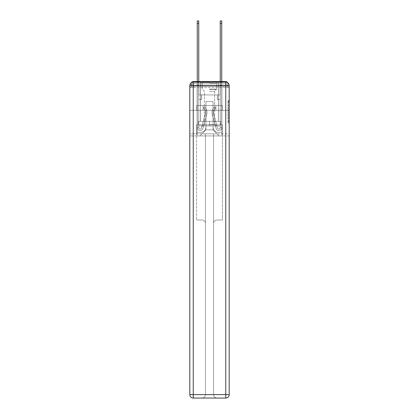 <?xml version="1.0" encoding="UTF-8"?>
<svg xmlns="http://www.w3.org/2000/svg" width="419" height="419" viewBox="0 0 419 419"><rect width="100%" height="100%" fill="white"/><g stroke="black" fill="none" stroke-linecap="round" stroke-linejoin="round"><path stroke-width="0.31" stroke-dasharray="2.1 1.57" d="M228.051 107.295L228.051 110.904L229.198 110.904L229.198 121.84L229.198 101.545L229.198 110.904L228.051 110.904L228.051 101.209L228.051 122.966L228.051 100.419L228.051 121.39L229.198 121.39L228.051 121.39L229.198 121.39L228.051 121.39L228.051 117.781L228.051 122.966L229.198 122.966L229.198 100.419L229.198 121.332L229.198 112.481L228.051 112.481L229.198 112.481L229.198 117.781L229.198 101.995L228.051 101.995L229.198 101.995L229.198 122.966L229.198 101.545L229.198 122.966L228.051 122.966L228.051 100.419L229.198 100.419L229.198 101.545L229.198 100.419L229.198 101.545L229.198 100.419L229.198 101.209L229.198 100.419L228.051 100.419L228.051 101.995L229.198 101.995L228.051 101.995L228.051 107.295L229.198 107.295M191.205 82.842A2.299 2.299 0 0 0 190.949 83.894L190.949 87.456L193.248 87.456L193.248 86.194L190.949 86.194L190.949 87.456L190.949 86.194L190.949 87.456L190.949 86.194L190.949 87.456L190.949 86.194L190.949 87.456L225.752 87.456L190.949 87.456L190.949 86.194L225.752 86.194L190.949 86.194L193.248 86.194L193.248 83.894L225.752 83.894L193.248 83.894L225.752 83.894L225.752 86.194L228.051 86.194L225.752 86.194L225.752 83.894L225.752 86.194L228.051 86.194L225.752 86.194L228.051 86.194L225.752 86.194L228.051 86.194L225.752 86.194L228.051 86.194L225.752 86.194L228.051 86.194L225.752 86.194L228.051 86.194L225.752 86.194L228.051 86.194L225.752 86.194L225.752 83.894L225.752 86.194L225.752 83.894L225.752 86.194L225.752 83.894L225.752 86.194L225.752 83.894L225.752 86.194L225.752 83.894L225.752 86.194L225.752 83.894L225.752 86.194L225.752 83.894L228.051 83.894A2.299 2.299 0 0 0 227.795 82.842M218.461 81.6L218.461 105.488L200.539 105.488L218.461 105.488L200.539 105.488L200.539 81.6L218.461 81.6L200.539 81.6L218.461 81.6L200.539 81.6L218.461 81.6L218.461 105.488L200.539 105.488L200.539 81.6M229.198 109.553L229.198 108.421L229.198 109.553L228.051 109.553L228.051 105.012L228.051 118.373L228.051 115.021L229.198 115.021L228.051 115.021L228.051 122.966L229.198 122.966L228.051 122.966L229.198 122.966L228.051 122.966L228.051 100.419L229.198 100.419L228.051 100.419L229.198 100.419L228.051 100.419L228.051 109.553L229.198 109.553M228.051 83.894A2.299 2.299 0 0 0 225.752 81.6A2.299 2.299 0 0 1 228.051 83.894L228.051 87.456L225.752 87.456L228.051 87.456L228.051 83.894A2.299 2.299 0 0 0 225.752 81.6A2.299 2.299 0 0 1 228.051 83.894L228.051 87.456L225.752 87.456L229.198 87.456L229.198 135.929L229.198 85.617L225.752 85.617L225.752 82.171A3.446 3.446 0 0 1 229.198 85.617A3.446 3.446 0 0 0 225.752 82.171A3.446 3.446 0 0 1 229.198 85.617A3.446 3.446 0 0 0 225.752 82.171L193.248 82.171L193.248 85.617L225.752 85.617L225.752 394.604L193.248 394.604L193.248 85.617L189.802 85.617A3.446 3.446 0 0 1 193.248 82.171L225.752 82.171L193.248 82.171A3.446 3.446 0 0 0 189.802 85.617L189.802 394.604A3.446 3.446 0 0 0 193.248 398.05L225.752 398.05A3.446 3.446 0 0 0 229.198 394.604L229.198 85.617L229.198 110.312L189.802 110.312L229.198 110.312L189.802 110.312L229.198 110.312L189.802 110.312L229.198 110.312L229.198 87.456L228.051 87.456L228.051 83.894L190.949 83.894A2.299 2.299 0 0 1 193.248 81.6L225.752 81.6L193.248 81.6A2.299 2.299 0 0 0 190.949 83.894L193.248 83.894A2.299 2.299 0 0 0 190.949 86.194L193.248 86.194L193.248 83.894A2.299 2.299 0 0 0 190.949 86.194L193.248 86.194L190.949 86.194L193.248 86.194L190.949 86.194L193.248 86.194L190.949 86.194L193.248 86.194L190.949 86.194L193.248 86.194L190.949 86.194L193.248 86.194L193.248 83.894A2.299 2.299 0 0 0 190.949 86.194A2.299 2.299 0 0 1 193.248 83.894A2.299 2.299 0 0 0 190.949 86.194A2.299 2.299 0 0 1 193.248 83.894A2.299 2.299 0 0 0 190.949 86.194A2.299 2.299 0 0 1 193.248 83.894L193.248 87.456L193.248 83.894L193.248 87.456L193.248 83.894L193.248 87.456L193.248 86.194L193.248 87.456L193.248 86.194L193.248 87.456L193.248 86.194L193.248 87.456L193.248 86.194L193.248 87.456L193.248 86.194L193.248 87.456L193.248 86.194L193.248 87.456L189.802 87.456L189.802 110.312L189.802 87.456L190.949 87.456L190.949 83.894A2.299 2.299 0 0 1 193.248 81.6L193.248 83.894L193.248 81.6A2.299 2.299 0 0 0 190.949 83.894M189.802 110.312L189.802 135.929L189.802 110.312L189.802 133.86L229.198 133.86L229.198 394.604A3.446 3.446 0 0 1 225.752 398.05L217.021 398.05A3.446 3.446 0 0 1 213.58 394.604L213.58 133.86L196.579 133.86L196.579 220.012L201.979 220.012A3.446 3.446 0 0 1 205.42 223.458L205.42 394.604A3.446 3.446 0 0 1 201.979 398.05A3.446 3.446 0 0 0 205.42 394.604L205.42 223.458A3.446 3.446 0 0 0 201.979 220.012L196.579 220.012L201.979 220.012A3.446 3.446 0 0 1 205.42 223.458L205.42 133.86L205.42 223.458A3.446 3.446 0 0 0 201.979 220.012L196.579 220.012L196.579 133.86L196.579 220.012L196.579 133.86L189.802 133.86L205.42 133.86L205.42 394.604A3.446 3.446 0 0 1 201.979 398.05L225.752 398.05L225.752 394.604L229.198 394.604A3.446 3.446 0 0 1 225.752 398.05A3.446 3.446 0 0 0 229.198 394.604L229.198 133.86L189.802 133.86L189.802 394.604L189.802 85.617L189.802 110.312L229.198 110.312L229.198 133.86L229.198 110.312L189.802 110.312M197.265 81.6L198.758 81.6L198.758 82.747L198.758 20.95L198.758 94.924L201.633 94.924L198.758 94.924L201.633 94.924L198.758 94.924L198.758 127.659A1.377 1.377 0 0 0 201.471 128.02A1.377 1.377 0 0 1 198.758 127.659A1.377 1.377 0 0 0 201.471 128.02L205.347 113.8A5.4 5.4 0 0 0 203.493 108.154A5.4 5.4 0 0 1 205.347 113.8A5.4 5.4 0 0 0 203.493 108.154L204.425 106.981A6.893 6.893 0 0 1 206.787 114.193L202.911 128.413A2.87 2.87 0 0 1 197.265 127.659L197.265 82.747L198.758 82.747L198.758 20.95L198.758 94.924L198.758 20.95L198.758 94.924L201.633 94.924L201.633 99.518L201.633 94.924L201.633 99.518L198.758 99.518L198.758 127.659L197.265 127.659L197.265 82.747L198.758 82.747L198.758 20.95L198.758 94.924L201.633 94.924L198.758 94.924L198.758 99.518L198.758 20.95L198.758 94.924L201.633 94.924L198.758 94.924L201.633 94.924L201.633 99.518L198.758 99.518L198.758 127.659L197.265 127.659L197.265 20.95L197.265 85.047L197.265 82.747L198.758 82.747L198.758 20.95L197.265 20.95L197.265 82.747L198.758 82.747L198.758 85.047L198.758 82.747L197.265 82.747L198.758 82.747L197.265 82.747L197.265 20.95L197.265 85.047L197.265 82.747L198.758 82.747L197.265 82.747L198.758 82.747L197.265 82.747L197.265 20.95L197.265 85.047L197.265 82.747L198.758 82.747L197.265 82.747L198.758 82.747L197.265 82.747L197.265 20.95L197.265 85.047L197.265 82.747L198.758 82.747L197.265 82.747L198.758 82.747L197.265 82.747L197.265 20.95L197.265 85.047L197.265 82.747L198.758 82.747L197.265 82.747L198.758 82.747L197.265 82.747L197.265 20.95L197.265 85.047L197.265 82.747L198.758 82.747L197.265 82.747L198.758 82.747L198.758 127.659A1.377 1.377 0 0 0 201.471 128.02L205.347 113.8A5.4 5.4 0 0 0 203.493 108.154L204.425 106.981A6.893 6.893 0 0 1 206.787 114.193L202.911 128.413A2.87 2.87 0 0 1 197.265 127.659L197.265 85.047L198.758 85.047L198.758 94.924L198.758 82.747L197.265 82.747L197.265 20.95L197.265 85.047L198.758 85.047L198.758 94.924L201.633 94.924L201.633 99.518L198.758 99.518L198.758 94.924L201.633 94.924L198.758 94.924L198.758 127.659A1.377 1.377 0 0 0 201.471 128.02A1.377 1.377 0 0 1 198.758 127.659L197.265 127.659L197.265 85.047L198.758 85.047L198.758 82.747L197.265 82.747L198.758 82.747L197.265 82.747L197.265 23.59L197.265 85.047L198.758 85.047L198.758 94.924L198.758 85.047L198.758 94.924L201.633 94.924L198.758 94.924L201.633 94.924L201.633 99.518L198.758 99.518L198.758 127.659L197.265 127.659L197.265 85.047L198.758 85.047L198.758 99.518L198.758 94.924L201.633 94.924L201.633 99.518L201.633 94.924L198.758 94.924L201.633 94.924L198.758 94.924L198.758 127.659A1.377 1.377 0 0 0 201.471 128.02L205.347 113.8A5.4 5.4 0 0 0 203.493 108.154A5.4 5.4 0 0 1 205.347 113.8A5.4 5.4 0 0 0 203.493 108.154L204.425 106.981A6.893 6.893 0 0 1 206.787 114.193L202.911 128.413A2.87 2.87 0 0 1 197.265 127.659L197.265 85.047L198.758 85.047L198.758 94.924L201.633 94.924L201.633 99.518L201.633 94.924L201.633 99.518L198.758 99.518L198.758 127.659A1.377 1.377 0 0 0 201.471 128.02L205.347 113.8A5.4 5.4 0 0 0 203.493 108.154L204.425 106.981A6.893 6.893 0 0 1 206.787 114.193L202.911 128.413A2.87 2.87 0 0 1 197.265 127.659L197.265 85.047L198.758 85.047L198.758 94.924L201.633 94.924L198.758 94.924L198.758 99.518L198.758 94.924L201.633 94.924L198.758 94.924L201.633 94.924L201.633 99.518L198.758 99.518L198.758 127.659L197.265 127.659L197.265 85.047L198.758 85.047L198.758 127.659L197.265 127.659L197.265 85.047L198.758 85.047L197.265 85.047L198.758 85.047L197.265 85.047L198.758 85.047L197.265 85.047L198.758 85.047L197.265 85.047L198.758 85.047L197.265 85.047L197.265 127.659L197.265 82.747L198.758 82.747L197.265 82.747L198.758 82.747L197.265 82.747L197.265 81.6M220.242 81.6L221.735 81.6L221.735 82.747L220.242 82.747L220.242 20.95L220.242 94.924L217.367 94.924L220.242 94.924L217.367 94.924L220.242 94.924L220.242 127.659A1.377 1.377 0 0 1 217.529 128.02A1.377 1.377 0 0 0 220.242 127.659A1.377 1.377 0 0 1 217.529 128.02L213.653 113.8A5.4 5.4 0 0 1 215.507 108.154A5.4 5.4 0 0 0 213.653 113.8A5.4 5.4 0 0 1 215.507 108.154L214.575 106.981A6.893 6.893 0 0 0 212.213 114.193L216.089 128.413A2.87 2.87 0 0 0 221.735 127.659L221.735 82.747L220.242 82.747L220.242 20.95L220.242 94.924L220.242 20.95L220.242 94.924L217.367 94.924L217.367 99.518L217.367 94.924L217.367 99.518L220.242 99.518L220.242 127.659L221.735 127.659L221.735 20.95L221.735 85.047L221.735 82.747L220.242 82.747L220.242 20.95L220.242 94.924L217.367 94.924L220.242 94.924L220.242 99.518L220.242 20.95L220.242 94.924L217.367 94.924L220.242 94.924L217.367 94.924L217.367 99.518L220.242 99.518L220.242 127.659L221.735 127.659L221.735 82.747L220.242 82.747L220.242 81.6M213.062 127.083A5.285 5.285 0 0 0 218.346 132.367A5.285 5.285 0 0 1 213.062 127.083L213.062 101.471L213.062 127.083A5.285 5.285 0 0 0 218.346 132.367L221.85 132.367L218.346 132.367A5.285 5.285 0 0 1 213.062 127.083L213.062 101.471L205.939 101.471L213.062 101.471L213.062 127.083A5.285 5.285 0 0 0 218.346 132.367L221.85 132.367L218.346 132.367A5.285 5.285 0 0 1 213.062 127.083L213.062 101.471L205.939 101.471L205.939 127.083L205.939 101.471L213.062 101.471L213.062 127.083A5.285 5.285 0 0 0 218.346 132.367L221.85 132.367L218.346 132.367A5.285 5.285 0 0 1 213.062 127.083L213.062 101.471L205.939 101.471L205.939 127.083A5.285 5.285 0 0 1 200.654 132.367A5.285 5.285 0 0 0 205.939 127.083L205.939 101.471L213.062 101.471L213.062 127.083A5.285 5.285 0 0 0 218.346 132.367L221.85 132.367L218.346 132.367A5.285 5.285 0 0 1 213.062 127.083L213.062 101.471L205.939 101.471L205.939 127.083A5.285 5.285 0 0 1 200.654 132.367L197.15 132.367L200.654 132.367A5.285 5.285 0 0 0 205.939 127.083L205.939 101.471L213.062 101.471L213.062 127.083A5.285 5.285 0 0 0 218.346 132.367L221.85 132.367L218.346 132.367A5.285 5.285 0 0 1 213.062 127.083L213.062 101.471L205.939 101.471L205.939 127.083A5.285 5.285 0 0 1 200.654 132.367L197.15 132.367L200.654 132.367A5.285 5.285 0 0 0 205.939 127.083L205.939 101.471L213.062 101.471L213.062 127.083A5.285 5.285 0 0 0 218.346 132.367L221.85 132.367L218.346 132.367A5.285 5.285 0 0 1 213.062 127.083L213.062 101.471L205.939 101.471L205.939 127.083A5.285 5.285 0 0 1 200.654 132.367L197.15 132.367L200.654 132.367A5.285 5.285 0 0 0 205.939 127.083L205.939 101.471L213.062 101.471L213.062 127.083A5.285 5.285 0 0 0 218.346 132.367L221.85 132.367L218.346 132.367A5.285 5.285 0 0 1 213.062 127.083L213.062 101.471L205.939 101.471L205.939 127.083A5.285 5.285 0 0 1 200.654 132.367L197.15 132.367L200.654 132.367A5.285 5.285 0 0 0 205.939 127.083L205.939 101.471L213.062 101.471L213.062 127.083M197.15 87.456L197.15 132.367L200.654 132.367A5.285 5.285 0 0 0 205.939 127.083A5.285 5.285 0 0 1 200.654 132.367L197.15 132.367L197.15 87.456L198.873 87.456L198.873 94.924L220.127 94.924L198.873 94.924L220.127 94.924L198.873 94.924L220.127 94.924L198.873 94.924L220.127 94.924L198.873 94.924L220.127 94.924L198.873 94.924L220.127 94.924L198.873 94.924L220.127 94.924L198.873 94.924L220.127 94.924L198.873 94.924L220.127 94.924L198.873 94.924L198.873 87.456L197.15 87.456L197.15 132.367L197.15 87.456L198.873 87.456L198.873 94.924L198.873 87.456L197.15 87.456L197.15 132.367L197.15 87.456L198.873 87.456L198.873 94.924L198.873 87.456L197.15 87.456L197.15 132.367L197.15 87.456L198.873 87.456L198.873 94.924L198.873 87.456L197.15 87.456L197.15 132.367L197.15 87.456L198.873 87.456L198.873 94.924L198.873 87.456L197.15 87.456L197.15 132.367L197.15 87.456L198.873 87.456L198.873 94.924L198.873 87.456L197.15 87.456L197.15 132.367L197.15 87.456L198.873 87.456L198.873 94.924L198.873 87.456L197.15 87.456L197.15 132.367L200.654 132.367A5.285 5.285 0 0 0 205.939 127.083L205.939 101.471L205.939 127.083A5.285 5.285 0 0 1 200.654 132.367A5.285 5.285 0 0 0 205.939 127.083L205.939 101.471L213.062 101.471L205.939 101.471L205.939 127.083A5.285 5.285 0 0 1 200.654 132.367L197.15 132.367L197.15 87.456L198.873 87.456L198.873 94.924L198.873 87.456L197.15 87.456L197.15 135.929L199.853 135.929L197.15 135.929L197.15 87.456L198.873 87.456L198.873 94.924L198.873 87.456L197.15 87.456M220.127 87.456L220.127 94.924L220.127 87.456L221.85 87.456L221.85 132.367L218.346 132.367L221.85 132.367L221.85 87.456L220.127 87.456L220.127 94.924L220.127 87.456L221.85 87.456L221.85 132.367L221.85 87.456L220.127 87.456L220.127 94.924L220.127 87.456L221.85 87.456L221.85 132.367L221.85 87.456L220.127 87.456L220.127 94.924L220.127 87.456L221.85 87.456L221.85 132.367L221.85 87.456L220.127 87.456L220.127 94.924L220.127 87.456L221.85 87.456L221.85 132.367L221.85 87.456L220.127 87.456L220.127 94.924L220.127 87.456L221.85 87.456L221.85 132.367L221.85 87.456L220.127 87.456L220.127 94.924L220.127 87.456L221.85 87.456L221.85 132.367L221.85 87.456L220.127 87.456L220.127 94.924L220.127 87.456L221.85 87.456L221.85 132.367L221.85 87.456L220.127 87.456L220.127 94.924L220.127 87.456L221.85 87.456L221.85 135.929L199.853 135.929L221.85 135.929L221.85 87.456L220.127 87.456M213.062 101.471L213.062 129.843L213.062 101.471L205.939 101.471L205.939 129.843L213.062 129.843L205.939 129.843L205.939 101.471L205.939 129.843L199.853 135.929L205.939 129.843L199.853 135.929L205.939 129.843L205.939 101.471L213.062 101.471L213.062 129.843L219.147 135.929L213.062 129.843L219.147 135.929L213.062 129.843L213.062 101.471L205.939 101.471L213.062 101.471M229.198 135.929L189.802 135.929L229.198 135.929M203.1 110.312L222.3 110.312L203.1 110.312L203.1 105.488L196.7 105.488L222.3 105.488L203.1 105.488L203.1 110.312L203.1 105.488L196.7 105.488L196.7 110.312L196.7 105.488L215.9 105.488L215.9 110.312L222.3 110.312L215.9 110.312L215.9 105.488L222.3 105.488L222.3 110.312L222.3 105.488L203.1 105.488L203.1 110.312M215.9 105.488L215.9 110.312L215.9 105.488M228.051 110.904L229.198 110.904L228.051 110.904M228.051 101.209L228.051 100.419L228.051 101.209L229.198 101.209L228.051 101.209M228.051 118.315L228.051 113.612L228.051 118.315L229.198 118.315L228.051 118.315M228.051 113.612L228.051 112.481L229.198 112.481L228.051 112.481L228.051 113.612L229.198 113.612L228.051 113.612M228.051 105.012L228.051 101.995L228.051 105.012L229.198 105.012L228.051 105.012M228.051 100.419L229.198 100.419L228.051 100.419L228.051 101.545L228.051 100.419L229.198 100.419M228.051 122.966L229.198 122.966L228.051 122.966L228.051 121.84L228.051 122.966M221.735 20.95L221.735 127.659L221.735 85.047L221.735 127.659L221.735 85.047L221.735 127.659L221.735 85.047L221.735 127.659L221.735 85.047L221.735 127.659L221.735 85.047L221.735 127.659L220.242 127.659L221.735 127.659A2.87 2.87 0 0 1 216.089 128.413A2.87 2.87 0 0 0 221.735 127.659A2.87 2.87 0 0 1 216.089 128.413A2.87 2.87 0 0 0 221.735 127.659L220.242 127.659L221.735 127.659A2.87 2.87 0 0 1 216.089 128.413A2.87 2.87 0 0 0 221.735 127.659A2.87 2.87 0 0 1 216.089 128.413A2.87 2.87 0 0 0 221.735 127.659L220.242 127.659L221.735 127.659A2.87 2.87 0 0 1 216.089 128.413A2.87 2.87 0 0 0 221.735 127.659A2.87 2.87 0 0 1 216.089 128.413A2.87 2.87 0 0 0 221.735 127.659L220.242 127.659L221.735 127.659A2.87 2.87 0 0 1 216.089 128.413A2.87 2.87 0 0 0 221.735 127.659A2.87 2.87 0 0 1 216.089 128.413A2.87 2.87 0 0 0 221.735 127.659L220.242 127.659L221.735 127.659A2.87 2.87 0 0 1 216.089 128.413A2.87 2.87 0 0 0 221.735 127.659A2.87 2.87 0 0 1 216.089 128.413A2.87 2.87 0 0 0 221.735 127.659L220.242 127.659L221.735 127.659A2.87 2.87 0 0 1 216.089 128.413A2.87 2.87 0 0 0 221.735 127.659A2.87 2.87 0 0 1 216.089 128.413A2.87 2.87 0 0 0 221.735 127.659L220.242 127.659L221.735 127.659A2.87 2.87 0 0 1 216.089 128.413A2.87 2.87 0 0 0 221.735 127.659A2.87 2.87 0 0 1 216.089 128.413A2.87 2.87 0 0 0 221.735 127.659A2.87 2.87 0 0 1 216.089 128.413A2.87 2.87 0 0 0 221.735 127.659A2.87 2.87 0 0 1 216.089 128.413L212.213 114.193A6.893 6.893 0 0 1 214.575 106.981A6.893 6.893 0 0 0 212.213 114.193A6.893 6.893 0 0 1 214.575 106.981A6.893 6.893 0 0 0 212.213 114.193A6.893 6.893 0 0 1 214.575 106.981A6.893 6.893 0 0 0 212.213 114.193A6.893 6.893 0 0 1 214.575 106.981A6.893 6.893 0 0 0 212.213 114.193A6.893 6.893 0 0 1 214.575 106.981A6.893 6.893 0 0 0 212.213 114.193A6.893 6.893 0 0 1 214.575 106.981A6.893 6.893 0 0 0 212.213 114.193A6.893 6.893 0 0 1 214.575 106.981A6.893 6.893 0 0 0 212.213 114.193A6.893 6.893 0 0 1 214.575 106.981A6.893 6.893 0 0 0 212.213 114.193A6.893 6.893 0 0 1 214.575 106.981A6.893 6.893 0 0 0 212.213 114.193A6.893 6.893 0 0 1 214.575 106.981A6.893 6.893 0 0 0 212.213 114.193A6.893 6.893 0 0 1 214.575 106.981A6.893 6.893 0 0 0 212.213 114.193A6.893 6.893 0 0 1 214.575 106.981A6.893 6.893 0 0 0 212.213 114.193A6.893 6.893 0 0 1 214.575 106.981A6.893 6.893 0 0 0 212.213 114.193A6.893 6.893 0 0 1 214.575 106.981A6.893 6.893 0 0 0 212.213 114.193A6.893 6.893 0 0 1 214.575 106.981A6.893 6.893 0 0 0 212.213 114.193A6.893 6.893 0 0 1 214.575 106.981L215.507 108.154L214.575 106.981A6.893 6.893 0 0 0 212.213 114.193L216.089 128.413A2.87 2.87 0 0 0 221.735 127.659L220.242 127.659A1.377 1.377 0 0 1 217.529 128.02L213.653 113.8A5.4 5.4 0 0 1 215.507 108.154L214.575 106.981A6.893 6.893 0 0 0 212.213 114.193L216.089 128.413A2.87 2.87 0 0 0 221.735 127.659L221.735 85.047L220.242 85.047L220.242 94.924L220.242 85.047L220.242 94.924L220.242 85.047L220.242 94.924L220.242 85.047L220.242 94.924L217.367 94.924L220.242 94.924L220.242 127.659A1.377 1.377 0 0 1 217.529 128.02L213.653 113.8A5.4 5.4 0 0 1 215.507 108.154L214.575 106.981L215.507 108.154A5.4 5.4 0 0 0 213.653 113.8L217.529 128.02L213.653 113.8A5.4 5.4 0 0 1 215.507 108.154A5.4 5.4 0 0 0 213.653 113.8L217.529 128.02L213.653 113.8A5.4 5.4 0 0 1 215.507 108.154A5.4 5.4 0 0 0 213.653 113.8L217.529 128.02L213.653 113.8A5.4 5.4 0 0 1 215.507 108.154A5.4 5.4 0 0 0 213.653 113.8L217.529 128.02L213.653 113.8A5.4 5.4 0 0 1 215.507 108.154A5.4 5.4 0 0 0 213.653 113.8L217.529 128.02L213.653 113.8A5.4 5.4 0 0 1 215.507 108.154A5.4 5.4 0 0 0 213.653 113.8L217.529 128.02L213.653 113.8A5.4 5.4 0 0 1 215.507 108.154A5.4 5.4 0 0 0 213.653 113.8L217.529 128.02L213.653 113.8A5.4 5.4 0 0 1 215.507 108.154A5.4 5.4 0 0 0 213.653 113.8L217.529 128.02L213.653 113.8A5.4 5.4 0 0 1 215.507 108.154A5.4 5.4 0 0 0 213.653 113.8L217.529 128.02L213.653 113.8A5.4 5.4 0 0 1 215.507 108.154A5.4 5.4 0 0 0 213.653 113.8L217.529 128.02L213.653 113.8A5.4 5.4 0 0 1 215.507 108.154A5.4 5.4 0 0 0 213.653 113.8L217.529 128.02L213.653 113.8A5.4 5.4 0 0 1 215.507 108.154A5.4 5.4 0 0 0 213.653 113.8L217.529 128.02L213.653 113.8A5.4 5.4 0 0 1 215.507 108.154A5.4 5.4 0 0 0 213.653 113.8L217.529 128.02L213.653 113.8A5.4 5.4 0 0 1 215.507 108.154A5.4 5.4 0 0 0 213.653 113.8L217.529 128.02A1.377 1.377 0 0 0 220.242 127.659L220.242 99.518L220.242 127.659A1.377 1.377 0 0 1 217.529 128.02A1.377 1.377 0 0 0 220.242 127.659A1.377 1.377 0 0 1 217.529 128.02A1.377 1.377 0 0 0 220.242 127.659L220.242 99.518L220.242 127.659A1.377 1.377 0 0 1 217.529 128.02A1.377 1.377 0 0 0 220.242 127.659A1.377 1.377 0 0 1 217.529 128.02A1.377 1.377 0 0 0 220.242 127.659L220.242 99.518L220.242 127.659A1.377 1.377 0 0 1 217.529 128.02A1.377 1.377 0 0 0 220.242 127.659A1.377 1.377 0 0 1 217.529 128.02A1.377 1.377 0 0 0 220.242 127.659L220.242 99.518L220.242 127.659A1.377 1.377 0 0 1 217.529 128.02A1.377 1.377 0 0 0 220.242 127.659A1.377 1.377 0 0 1 217.529 128.02A1.377 1.377 0 0 0 220.242 127.659L220.242 99.518L220.242 127.659A1.377 1.377 0 0 1 217.529 128.02A1.377 1.377 0 0 0 220.242 127.659A1.377 1.377 0 0 1 217.529 128.02A1.377 1.377 0 0 0 220.242 127.659L220.242 94.924L217.367 94.924L217.367 99.518L220.242 99.518L217.367 99.518L220.242 99.518L217.367 99.518L217.367 94.924L220.242 94.924L220.242 99.518L220.242 94.924L217.367 94.924L220.242 94.924L217.367 94.924L217.367 99.518L220.242 99.518L217.367 99.518L220.242 99.518L217.367 99.518L217.367 94.924L220.242 94.924L220.242 99.518L217.367 99.518L220.242 99.518L217.367 99.518L220.242 99.518L220.242 94.924L217.367 94.924L220.242 94.924L217.367 94.924L220.242 94.924L220.242 99.518L217.367 99.518L220.242 99.518L217.367 99.518L220.242 99.518L220.242 94.924L220.242 99.518L217.367 99.518L220.242 99.518L217.367 99.518L217.367 94.924L220.242 94.924L220.242 99.518L217.367 99.518L220.242 99.518L217.367 99.518L220.242 99.518L217.367 99.518L220.242 99.518L217.367 99.518L220.242 99.518L217.367 99.518L220.242 99.518L217.367 99.518L217.367 94.924L220.242 94.924L217.367 94.924L217.367 99.518L220.242 99.518L220.242 94.924L217.367 94.924L217.367 99.518L217.367 94.924L217.367 99.518L217.367 94.924L220.242 94.924L217.367 94.924L220.242 94.924L217.367 94.924L217.367 99.518L217.367 94.924L217.367 99.518L217.367 94.924L217.367 99.518L220.242 99.518L220.242 94.924L217.367 94.924L220.242 94.924L217.367 94.924L217.367 99.518L217.367 94.924L217.367 99.518L217.367 94.924L217.367 99.518L217.367 94.924L217.367 99.518L217.367 94.924L217.367 99.518L217.367 94.924L217.367 99.518L217.367 94.924L217.367 99.518L217.367 94.924L217.367 99.518L220.242 99.518L220.242 127.659A1.377 1.377 0 0 1 217.529 128.02A1.377 1.377 0 0 0 220.242 127.659A1.377 1.377 0 0 1 217.529 128.02A1.377 1.377 0 0 0 220.242 127.659A1.377 1.377 0 0 1 217.529 128.02A1.377 1.377 0 0 0 220.242 127.659A1.377 1.377 0 0 1 217.529 128.02L213.653 113.8A5.4 5.4 0 0 1 215.507 108.154L214.575 106.981A6.893 6.893 0 0 0 212.213 114.193L216.089 128.413A2.87 2.87 0 0 0 221.735 127.659L221.735 82.747L220.242 82.747L220.242 85.047L220.242 82.747L221.735 82.747L221.735 20.95L221.735 85.047L221.735 82.747L220.242 82.747L221.735 82.747L220.242 82.747L221.735 82.747L221.735 20.95L221.735 85.047L221.735 82.747L220.242 82.747L221.735 82.747L220.242 82.747L221.735 82.747L221.735 20.95L221.735 85.047L221.735 82.747L220.242 82.747L221.735 82.747L220.242 82.747L221.735 82.747L221.735 20.95L221.735 85.047L221.735 82.747L220.242 82.747L221.735 82.747L220.242 82.747L221.735 82.747L221.735 20.95L221.735 85.047L220.242 85.047L220.242 127.659A1.377 1.377 0 0 1 217.529 128.02A1.377 1.377 0 0 0 220.242 127.659A1.377 1.377 0 0 1 217.529 128.02L213.653 113.8A5.4 5.4 0 0 1 215.507 108.154A5.4 5.4 0 0 0 213.653 113.8A5.4 5.4 0 0 1 215.507 108.154L214.575 106.981A6.893 6.893 0 0 0 212.213 114.193L216.089 128.413A2.87 2.87 0 0 0 221.735 127.659L221.735 85.047L220.242 85.047L220.242 82.747L221.735 82.747L220.242 82.747L221.735 82.747L220.242 82.747L221.735 82.747L221.735 20.95L221.735 85.047L220.242 85.047L220.242 94.924L220.242 82.747L221.735 82.747L220.242 82.747L221.735 82.747L221.735 20.95L221.735 85.047L220.242 85.047L220.242 94.924L217.367 94.924L217.367 99.518L220.242 99.518L220.242 94.924L217.367 94.924L220.242 94.924L220.242 127.659L221.735 127.659L221.735 85.047L220.242 85.047L220.242 82.747L221.735 82.747L220.242 82.747L221.735 82.747L220.242 82.747L220.242 20.95L221.735 20.95L220.242 20.95M201.471 128.02A1.377 1.377 0 0 1 198.758 127.659A1.377 1.377 0 0 0 201.471 128.02L205.347 113.8A5.4 5.4 0 0 0 203.493 108.154A5.4 5.4 0 0 1 205.347 113.8A5.4 5.4 0 0 0 203.493 108.154L204.425 106.981A6.893 6.893 0 0 1 206.787 114.193L202.911 128.413A2.87 2.87 0 0 1 197.265 127.659A2.87 2.87 0 0 0 202.911 128.413A2.87 2.87 0 0 1 197.265 127.659A2.87 2.87 0 0 0 202.911 128.413A2.87 2.87 0 0 1 197.265 127.659A2.87 2.87 0 0 0 202.911 128.413A2.87 2.87 0 0 1 197.265 127.659A2.87 2.87 0 0 0 202.911 128.413A2.87 2.87 0 0 1 197.265 127.659A2.87 2.87 0 0 0 202.911 128.413A2.87 2.87 0 0 1 197.265 127.659A2.87 2.87 0 0 0 202.911 128.413A2.87 2.87 0 0 1 197.265 127.659L198.758 127.659A1.377 1.377 0 0 0 201.471 128.02L205.347 113.8A5.4 5.4 0 0 0 203.493 108.154L204.425 106.981A6.893 6.893 0 0 1 206.787 114.193L202.911 128.413A2.87 2.87 0 0 1 197.265 127.659L198.758 127.659A1.377 1.377 0 0 0 201.471 128.02A1.377 1.377 0 0 1 198.758 127.659A1.377 1.377 0 0 0 201.471 128.02L205.347 113.8A5.4 5.4 0 0 0 203.493 108.154A5.4 5.4 0 0 1 205.347 113.8A5.4 5.4 0 0 0 203.493 108.154L204.425 106.981A6.893 6.893 0 0 1 206.787 114.193L202.911 128.413A2.87 2.87 0 0 1 197.265 127.659A2.87 2.87 0 0 0 202.911 128.413A2.87 2.87 0 0 1 197.265 127.659L198.758 127.659L197.265 127.659A2.87 2.87 0 0 0 202.911 128.413A2.87 2.87 0 0 1 197.265 127.659A2.87 2.87 0 0 0 202.911 128.413A2.87 2.87 0 0 1 197.265 127.659L198.758 127.659A1.377 1.377 0 0 0 201.471 128.02L205.347 113.8A5.4 5.4 0 0 0 203.493 108.154L204.425 106.981A6.893 6.893 0 0 1 206.787 114.193L202.911 128.413A2.87 2.87 0 0 1 197.265 127.659L198.758 127.659A1.377 1.377 0 0 0 201.471 128.02A1.377 1.377 0 0 1 198.758 127.659A1.377 1.377 0 0 0 201.471 128.02L205.347 113.8A5.4 5.4 0 0 0 203.493 108.154A5.4 5.4 0 0 1 205.347 113.8A5.4 5.4 0 0 0 203.493 108.154L204.425 106.981A6.893 6.893 0 0 1 206.787 114.193L202.911 128.413A2.87 2.87 0 0 1 197.265 127.659A2.87 2.87 0 0 0 202.911 128.413A2.87 2.87 0 0 1 197.265 127.659L198.758 127.659A1.377 1.377 0 0 0 201.471 128.02L205.347 113.8A5.4 5.4 0 0 0 203.493 108.154L204.425 106.981A6.893 6.893 0 0 1 206.787 114.193L202.911 128.413A2.87 2.87 0 0 1 197.265 127.659L198.758 127.659A1.377 1.377 0 0 0 201.471 128.02A1.377 1.377 0 0 1 198.758 127.659A1.377 1.377 0 0 0 201.471 128.02L205.347 113.8A5.4 5.4 0 0 0 203.493 108.154A5.4 5.4 0 0 1 205.347 113.8A5.4 5.4 0 0 0 203.493 108.154L204.425 106.981A6.893 6.893 0 0 1 206.787 114.193L202.911 128.413A2.87 2.87 0 0 1 197.265 127.659A2.87 2.87 0 0 0 202.911 128.413A2.87 2.87 0 0 1 197.265 127.659L198.758 127.659L197.265 127.659A2.87 2.87 0 0 0 202.911 128.413A2.87 2.87 0 0 1 197.265 127.659A2.87 2.87 0 0 0 202.911 128.413L206.787 114.193A6.893 6.893 0 0 0 204.425 106.981A6.893 6.893 0 0 1 206.787 114.193A6.893 6.893 0 0 0 204.425 106.981A6.893 6.893 0 0 1 206.787 114.193A6.893 6.893 0 0 0 204.425 106.981A6.893 6.893 0 0 1 206.787 114.193A6.893 6.893 0 0 0 204.425 106.981A6.893 6.893 0 0 1 206.787 114.193A6.893 6.893 0 0 0 204.425 106.981A6.893 6.893 0 0 1 206.787 114.193A6.893 6.893 0 0 0 204.425 106.981A6.893 6.893 0 0 1 206.787 114.193A6.893 6.893 0 0 0 204.425 106.981A6.893 6.893 0 0 1 206.787 114.193A6.893 6.893 0 0 0 204.425 106.981A6.893 6.893 0 0 1 206.787 114.193A6.893 6.893 0 0 0 204.425 106.981A6.893 6.893 0 0 1 206.787 114.193A6.893 6.893 0 0 0 204.425 106.981A6.893 6.893 0 0 1 206.787 114.193A6.893 6.893 0 0 0 204.425 106.981A6.893 6.893 0 0 1 206.787 114.193A6.893 6.893 0 0 0 204.425 106.981A6.893 6.893 0 0 1 206.787 114.193A6.893 6.893 0 0 0 204.425 106.981L203.493 108.154A5.4 5.4 0 0 1 205.347 113.8A5.4 5.4 0 0 0 203.493 108.154L204.425 106.981L203.493 108.154A5.4 5.4 0 0 1 205.347 113.8L201.471 128.02A1.377 1.377 0 0 1 198.758 127.659A1.377 1.377 0 0 0 201.471 128.02L205.347 113.8L201.471 128.02A1.377 1.377 0 0 1 198.758 127.659A1.377 1.377 0 0 0 201.471 128.02L205.347 113.8L201.471 128.02A1.377 1.377 0 0 1 198.758 127.659L197.265 127.659L198.758 127.659A1.377 1.377 0 0 0 201.471 128.02L205.347 113.8A5.4 5.4 0 0 0 203.493 108.154L204.425 106.981L203.493 108.154A5.4 5.4 0 0 1 205.347 113.8L201.471 128.02A1.377 1.377 0 0 1 198.758 127.659L198.758 94.924L201.633 94.924L201.633 99.518L198.758 99.518L198.758 127.659A1.377 1.377 0 0 0 201.471 128.02L205.347 113.8A5.4 5.4 0 0 0 203.493 108.154L204.425 106.981L203.493 108.154A5.4 5.4 0 0 1 205.347 113.8L201.471 128.02A1.377 1.377 0 0 1 198.758 127.659L198.758 94.924L201.633 94.924L198.758 94.924L198.758 127.659A1.377 1.377 0 0 0 201.471 128.02L205.347 113.8A5.4 5.4 0 0 0 203.493 108.154L204.425 106.981L203.493 108.154A5.4 5.4 0 0 1 205.347 113.8L201.471 128.02A1.377 1.377 0 0 1 198.758 127.659L198.758 94.924L201.633 94.924L201.633 99.518L198.758 99.518L198.758 127.659A1.377 1.377 0 0 0 201.471 128.02L205.347 113.8A5.4 5.4 0 0 0 203.493 108.154L204.425 106.981L203.493 108.154A5.4 5.4 0 0 1 205.347 113.8L201.471 128.02A1.377 1.377 0 0 1 198.758 127.659L198.758 94.924L201.633 94.924L201.633 99.518L201.633 94.924L198.758 94.924L201.633 94.924L201.633 99.518L201.633 94.924L201.633 99.518L198.758 99.518L198.758 127.659A1.377 1.377 0 0 0 201.471 128.02L205.347 113.8A5.4 5.4 0 0 0 203.493 108.154L204.425 106.981L203.493 108.154A5.4 5.4 0 0 1 205.347 113.8L201.471 128.02M201.633 99.518L198.758 99.518L198.758 94.924L201.633 94.924L201.633 99.518L198.758 99.518L201.633 99.518L201.633 94.924L201.633 99.518L201.633 94.924L198.758 94.924L201.633 94.924L201.633 99.518L198.758 99.518L201.633 99.518L198.758 99.518L201.633 99.518L201.633 94.924L201.633 99.518L201.633 94.924L201.633 99.518L198.758 99.518L201.633 99.518L198.758 99.518L201.633 99.518L201.633 94.924L201.633 99.518L198.758 99.518L201.633 99.518L198.758 99.518L201.633 99.518L201.633 94.924L201.633 99.518L198.758 99.518L201.633 99.518L198.758 99.518L201.633 99.518L201.633 94.924L201.633 99.518L198.758 99.518L201.633 99.518L198.758 99.518L201.633 99.518L201.633 94.924L201.633 99.518L198.758 99.518L201.633 99.518M218.461 110.312L218.461 121.342L200.539 121.342L218.461 121.342L200.539 121.342L218.461 121.342L218.461 110.312L200.539 110.312L200.539 121.342L200.539 110.312L218.461 110.312M198.417 121.342L198.417 124.789L196.579 124.789L196.579 133.86L196.579 124.789L222.421 124.789L220.583 124.789L222.421 124.789L222.421 220.012L222.421 124.789L222.421 133.86L222.421 124.789L196.579 124.789L220.583 124.789L198.417 124.789L198.417 121.342L220.583 121.342L198.417 121.342L220.583 121.342L220.583 124.789L220.583 121.342L220.583 124.789L220.583 121.342L209.5 121.342L209.5 124.789L209.5 121.342L198.417 121.342L198.417 124.789L198.417 121.342M217.021 220.012L222.421 220.012L217.021 220.012A3.446 3.446 0 0 0 213.58 223.458A3.446 3.446 0 0 1 217.021 220.012L222.421 220.012L217.021 220.012A3.446 3.446 0 0 0 213.58 223.458L213.58 394.604A3.446 3.446 0 0 0 217.021 398.05A3.446 3.446 0 0 1 213.58 394.604L213.58 223.458A3.446 3.446 0 0 1 217.021 220.012M193.248 398.05A3.446 3.446 0 0 1 189.802 394.604A3.446 3.446 0 0 0 193.248 398.05A3.446 3.446 0 0 1 189.802 394.604L193.248 394.604L193.248 398.05M205.42 133.86L213.58 133.86L213.58 394.604A3.446 3.446 0 0 0 217.021 398.05L201.979 398.05A3.446 3.446 0 0 0 205.42 394.604L205.42 133.86M196.579 124.789L196.579 133.86L196.579 124.789M189.802 85.617A3.446 3.446 0 0 1 193.248 82.171A3.446 3.446 0 0 0 189.802 85.617M209.5 82.517L200.596 82.517L209.5 82.517M209.5 83.093L216.681 83.093L209.5 83.093M209.5 125.936L220.242 125.936L198.758 125.936L220.242 125.936L198.758 125.936L209.5 125.936L202.031 125.936L209.5 125.936L209.5 121.342L200.596 121.342L220.242 121.342L198.758 121.342L218.404 121.342L209.5 121.342L209.5 125.936L209.5 121.342L200.596 121.342L220.242 121.342L220.242 125.936L220.242 121.342L198.758 121.342L198.758 125.936L198.758 121.342L218.404 121.342L209.5 121.342L209.5 125.936M209.5 124.579L214.612 124.579L209.5 124.579M209.5 91.478L214.612 91.478L209.5 91.478M198.758 121.342L198.758 125.936L198.758 121.342M220.242 121.342L220.242 125.936L220.242 121.342M203.493 108.154L204.425 106.981L203.493 108.154M197.265 82.747L198.758 82.747L197.265 82.747M217.529 128.02L213.653 113.8L217.529 128.02M221.735 82.747L220.242 82.747L221.735 82.747M225.752 87.456L225.752 83.894L225.752 87.456M225.752 81.6L225.752 83.894L225.752 81.6M228.051 117.781L229.198 117.781L228.051 117.781M228.051 116.089L229.198 116.089M228.051 105.604L229.198 105.604L228.051 105.604M228.051 101.545L229.198 101.545M228.051 121.84L229.198 121.84M228.051 120.599L229.198 120.599M228.051 102.786L229.198 102.786M228.051 109.778L229.198 109.778L228.051 109.778M228.051 116.147L229.198 116.147L228.051 116.147M228.051 118.373L229.198 118.373L228.051 118.373M228.051 108.421L229.198 108.421L228.051 108.421M197.265 23.59L198.758 23.59M221.735 23.59L220.242 23.59M209.5 89.074L216.681 89.074L209.5 89.074M209.5 89.645L216.445 89.645L209.5 89.645M221.735 85.047L220.242 85.047L221.735 85.047M228.051 87.456L228.051 86.194A2.299 2.299 0 0 0 225.752 83.894A2.299 2.299 0 0 1 228.051 86.194A2.299 2.299 0 0 0 225.752 83.894A2.299 2.299 0 0 1 228.051 86.194A2.299 2.299 0 0 0 225.752 83.894A2.299 2.299 0 0 1 228.051 86.194A2.299 2.299 0 0 0 225.752 83.894A2.299 2.299 0 0 1 228.051 86.194L228.051 87.456M228.051 121.332L229.198 121.332M228.051 121.39L229.198 121.39M228.051 101.995L229.198 101.995M197.265 20.95L198.758 20.95M216.681 83.093L217.252 82.517L216.681 83.093L216.681 89.074L214.612 91.478L214.612 124.579L216.969 125.936L214.612 124.579L214.612 91.478L216.681 89.074L216.681 83.093M200.596 82.517L200.596 121.342L200.596 82.517M218.404 82.517L218.404 121.342L218.404 82.517M202.319 89.074L202.319 83.093L201.749 82.517L202.319 83.093L202.319 89.074L204.388 91.478L204.388 124.579L202.031 125.936L204.388 124.579L204.388 91.478L202.319 89.074"/><path stroke-width="0.63" d="M227.795 82.842A2.299 2.299 0 0 0 225.752 81.6L193.248 81.6A2.299 2.299 0 0 0 191.205 82.842M193.248 81.6L197.265 81.6L197.265 20.95L198.758 20.95L198.758 81.6L200.539 81.6M218.461 81.6L220.242 81.6L220.242 20.95L221.735 20.95L221.735 81.6L225.752 81.6M193.248 82.171L225.752 82.171A3.446 3.446 0 0 1 229.198 85.617L229.198 394.604A3.446 3.446 0 0 1 225.752 398.05L193.248 398.05L193.248 394.604L225.752 394.604L225.752 85.617L193.248 85.617L193.248 394.604L189.802 394.604L189.802 85.617L193.248 85.617L193.248 82.171A3.446 3.446 0 0 0 189.802 85.617A3.446 3.446 0 0 1 193.248 82.171M189.802 394.604A3.446 3.446 0 0 0 193.248 398.05A3.446 3.446 0 0 1 189.802 394.604M225.752 398.05A3.446 3.446 0 0 0 229.198 394.604L225.752 394.604L225.752 398.05M229.198 85.617A3.446 3.446 0 0 0 225.752 82.171L225.752 85.617L229.198 85.617M197.265 23.59L198.758 23.59M221.735 23.59L220.242 23.59"/></g></svg>
